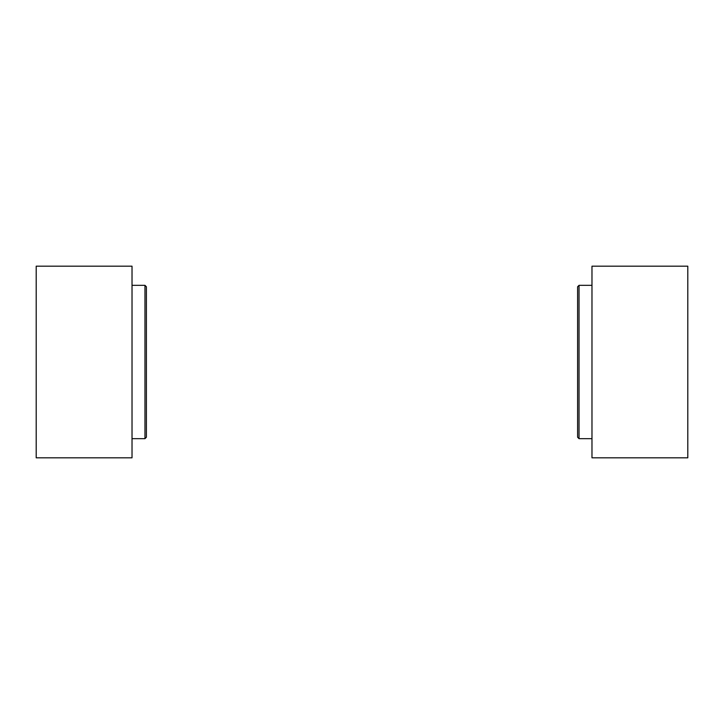 <?xml version="1.0" encoding="UTF-8"?>
<svg xmlns="http://www.w3.org/2000/svg" width="724" height="724" viewBox="0 0 724 724"><rect width="100%" height="100%" fill="white"/><g stroke="black" fill="none" stroke-linecap="round" stroke-linejoin="round"><path stroke-width="1.09" d="M687.8 266.179L591.979 266.179L591.979 457.821L687.8 457.821L687.8 266.179M591.979 438.663L579.037 438.663L579.037 285.337L591.979 285.337M579.037 438.663L577.607 437.224L577.607 286.776L579.037 285.337M132.021 457.821L132.021 266.179L36.2 266.179L36.2 457.821L132.021 457.821M132.021 285.337L144.963 285.337L144.963 438.663L132.021 438.663M144.963 285.337L146.393 286.776L146.393 437.224L144.963 438.663"/></g></svg>
